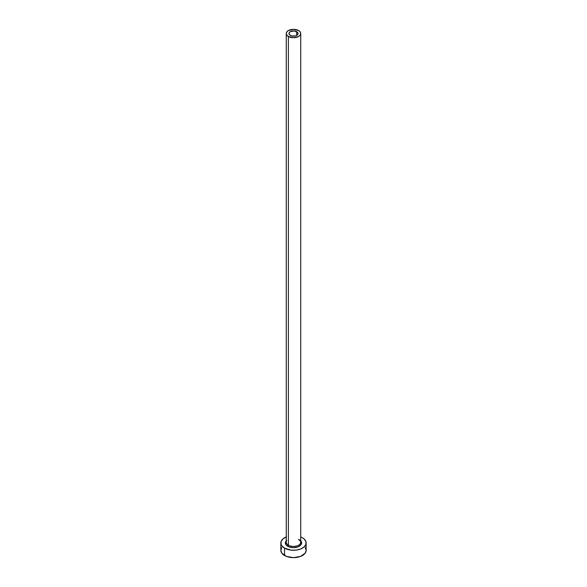 <?xml version="1.0" encoding="UTF-8"?>
<svg xmlns="http://www.w3.org/2000/svg" width="587" height="587" viewBox="0 0 587 587"><rect width="100%" height="100%" fill="white"/><g stroke="black" fill="none" stroke-linecap="round" stroke-linejoin="round"><path stroke-width="0.88" d="M290.301 35.374A4.52 2.612 180 0 1 288.98 33.525A4.52 2.612 180 0 1 291.768 31.118A4.52 2.612 180 0 1 296.699 31.683L296.699 35.374L295.232 35.939L291.768 35.939L290.301 35.374L289.068 34.039L289.325 32.527L290.301 31.683L294.38 30.964L297.675 32.527L297.932 34.039L296.699 35.374L296.699 31.683A4.52 2.612 180 0 1 298.02 33.525A4.52 2.612 180 0 1 295.232 35.939A4.52 2.612 180 0 1 290.301 35.374M286.331 541.662A7.235 4.175 0 0 0 288.386 545.176A0.903 0.521 -60 0 1 287.747 546.277A8.137 4.696 180 0 1 286.265 540.803M286.265 33.525L286.265 542.219A7.235 4.175 0 0 0 288.386 545.176A7.235 4.175 0 0 0 296.266 546.079A7.235 4.175 0 0 0 300.735 542.219L300.735 33.525A7.235 4.175 180 0 1 296.266 37.385A7.235 4.175 180 0 1 288.386 36.482L288.386 545.176L288.386 36.482A7.235 4.175 180 0 1 286.265 33.525A7.235 4.175 180 0 1 290.734 29.666A7.235 4.175 180 0 1 298.614 30.575A7.235 4.175 180 0 1 300.735 33.525L300.184 31.925L298.614 30.575L293.5 29.35L288.386 30.575L286.816 31.925L286.265 33.525L286.816 35.125L288.386 36.482L293.5 37.7L298.614 36.482L300.184 35.125L300.735 33.525M281.804 547.546L280.843 550.342A12.657 7.308 0 0 0 284.548 555.507L284.548 548.126L291.027 550.129L295.973 550.129L300.537 549.036L304.029 547.018L305.915 544.384L305.915 541.53L304.029 538.895L302.452 537.787A12.657 7.308 180 0 1 306.157 542.96A12.657 7.308 180 0 1 298.343 549.711A12.657 7.308 180 0 1 284.548 548.126L284.548 555.507A12.657 7.308 0 0 0 298.343 557.092A12.657 7.308 0 0 0 306.157 550.342L305.196 547.546M286.463 536.878L282.971 538.895L281.085 541.53L281.085 544.384L281.804 545.756L284.548 548.126A12.657 7.308 180 0 1 280.843 542.96A12.657 7.308 180 0 1 286.265 536.958M302.452 537.787L300.537 536.878M300.265 540.348L301.483 542.043L301.021 544.758L298.02 546.864L293.5 547.656L288.98 546.864L285.979 544.758L285.517 542.043L286.735 540.348M280.843 542.96L280.843 550.342L281.804 553.137L286.463 556.417L293.5 557.65L300.537 556.417L305.196 553.137L306.157 550.342L306.157 542.96M300.735 540.803A8.137 4.696 180 0 1 298.299 546.754A8.137 4.696 180 0 1 287.747 546.277A0.903 0.521 120 0 0 288.386 545.176A7.235 4.175 0 0 0 295.811 546.174A7.235 4.175 0 0 0 300.669 542.784A7.235 4.175 0 0 0 298.614 539.27M300.735 542.219C301.124 541.94 300.485 541.097 298.805 539.68"/></g></svg>
